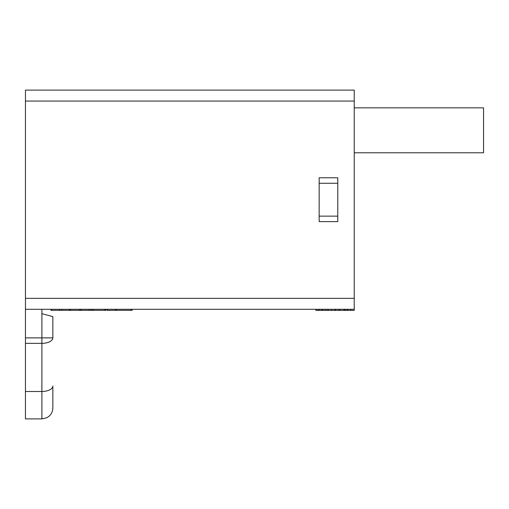 <?xml version="1.0" encoding="UTF-8"?>
<svg xmlns="http://www.w3.org/2000/svg" width="509" height="509" viewBox="0 0 509 509"><rect width="100%" height="100%" fill="white"/><g stroke="black" fill="none" stroke-linecap="round" stroke-linejoin="round"><path stroke-width="0.76" d="M354.232 309.847L354.232 90.112L25.45 90.112L25.45 418.888L41.891 418.888L41.891 343.352L25.45 343.352M319.162 221.625L337.791 221.625L337.791 177.787L319.162 177.787L319.162 221.625L337.791 221.625L337.791 216.14L319.162 216.14M354.232 309.294L354.239 310.395L354.232 309.294L25.45 309.294M41.891 418.888L46.713 417.774L48.673 416.54C51.377 414.307 52.771 411.437 52.847 407.932L52.847 387.107M25.45 337.874L52.847 337.874A10.956 5.478 180 0 1 41.891 343.352L41.891 313.678L52.847 316.617L52.847 337.874M41.891 309.294L41.891 313.678M319.162 183.265L337.791 183.265L337.791 177.787L319.162 177.787M483.55 107.844L354.232 107.844L483.55 107.844L483.55 152.776L354.232 152.776L483.55 152.776M327.809 309.294L327.809 310.395L328.216 310.395L328.216 309.294M315.847 309.294L315.847 310.395L316.044 309.294M327.809 310.395L316.044 310.395M322.808 310.395L322.808 309.294M318.036 310.395L318.036 309.294M321.542 310.395L321.542 309.294M319.289 310.395L319.289 309.294M325.556 310.395L325.556 309.294M354.239 310.395L350.771 310.395L350.771 309.294M350.771 310.395L347.723 310.395L347.723 309.294M338.816 309.294L338.816 310.395L335.768 310.395L335.768 309.294M343.912 309.294L343.912 310.395L345.191 310.395L345.191 309.294M338.816 310.395L343.912 310.395M344.816 309.294L344.816 310.395M345.191 310.395L347.723 310.395M335.768 310.395L328.216 310.395M334.877 310.395L334.877 309.294M331.601 310.395L331.601 309.294M51.39 309.294L51.39 310.35L50.995 310.35L50.995 309.294M51.39 310.35L61.818 310.35L61.818 309.294L61.818 310.35L80.759 310.35L80.759 309.294L80.759 310.35L105.904 310.35L105.904 309.294M91.582 309.294L91.582 310.35M107.03 309.294L107.03 310.35L132.175 310.35L132.175 309.294M25.45 298.338L354.232 298.338M354.232 101.068L25.45 101.068M25.45 391.491L41.891 391.491A10.956 5.478 0 0 0 52.847 386.013M340.069 310.395L340.069 309.294M347.074 310.395L347.074 309.294M59.508 310.35L59.508 309.294M89.272 310.35L89.272 309.294M92.937 309.294L92.937 310.35M104.555 310.35L104.555 309.294M69.542 310.35L69.542 309.294M70.496 309.294L70.496 310.35M79.41 310.35L79.41 309.294M81.16 309.294L81.16 310.35M107.424 309.294L107.424 310.35M115.543 310.35L115.543 309.294M116.497 309.294L116.497 310.35M130.819 310.35L130.819 309.294M328.006 309.294L328.006 310.395"/></g></svg>
